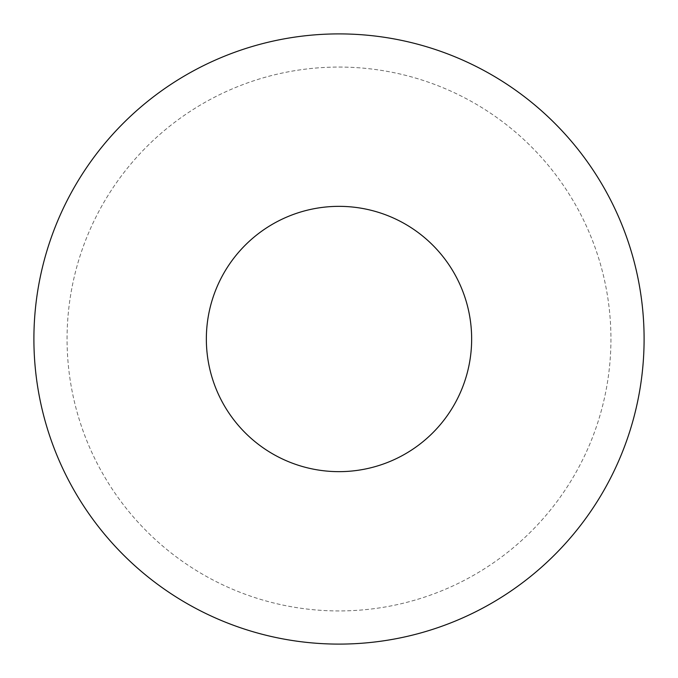 <?xml version="1.0" encoding="UTF-8"?>
<svg xmlns="http://www.w3.org/2000/svg" width="678" height="678" viewBox="0 0 678 678"><rect width="100%" height="100%" fill="white"/><g stroke="black" fill="none" stroke-linecap="round" stroke-linejoin="round"><path stroke-width="0.51" stroke-dasharray="3.39 2.54" d="M67.063 339A271.937 271.937 0 0 1 339 67.063A271.937 271.937 0 0 1 610.937 339A271.937 271.937 0 0 1 339 610.937A271.937 271.937 0 0 1 67.063 339A271.937 271.937 0 0 1 339 67.063A271.937 271.937 0 0 1 610.937 339A271.937 271.937 0 0 1 339 610.937A271.937 271.937 0 0 1 67.063 339M206.349 339A132.651 132.651 0 0 1 339 206.349A132.651 132.651 0 0 1 471.651 339A132.651 132.651 0 0 1 339 471.651A132.651 132.651 0 0 1 206.349 339A132.651 132.651 0 0 1 339 206.349A132.651 132.651 0 0 1 471.651 339A132.651 132.651 0 0 1 339 471.651A132.651 132.651 0 0 1 206.349 339A132.651 132.651 0 0 1 339 206.349A132.651 132.651 0 0 1 471.651 339M644.1 339A305.1 305.1 0 0 1 339 644.1A305.1 305.1 0 0 1 33.9 339A305.1 305.1 0 0 1 339 33.9A305.1 305.1 0 0 1 644.1 339A305.1 305.1 0 0 0 339 33.9A305.1 305.1 0 0 0 33.9 339M339 206.349A132.651 132.651 0 0 1 471.651 339A132.651 132.651 0 0 1 339 471.651A132.651 132.651 0 0 1 206.349 339A132.651 132.651 0 0 1 339 206.349M339 33.9A305.1 305.1 0 0 1 644.1 339A305.1 305.1 0 0 1 339 644.1A305.1 305.1 0 0 1 33.9 339A305.1 305.1 0 0 1 339 33.9M339 67.063A271.937 271.937 0 0 1 610.937 339A271.937 271.937 0 0 1 339 610.937A271.937 271.937 0 0 1 67.063 339A271.937 271.937 0 0 1 339 67.063A271.937 271.937 0 0 1 610.937 339A271.937 271.937 0 0 1 339 610.937A271.937 271.937 0 0 1 67.063 339A271.937 271.937 0 0 1 339 67.063"/><path stroke-width="1.02" d="M644.1 339A305.1 305.1 0 0 1 339 644.1A305.1 305.1 0 0 1 33.9 339A305.1 305.1 0 0 1 339 33.9A305.1 305.1 0 0 1 644.1 339M206.349 339A132.651 132.651 0 0 1 339 206.349A132.651 132.651 0 0 1 471.651 339A132.651 132.651 0 0 1 339 471.651A132.651 132.651 0 0 1 206.349 339M339 33.9A305.1 305.1 0 0 1 644.1 339A305.1 305.1 0 0 1 339 644.1A305.1 305.1 0 0 1 33.9 339A305.1 305.1 0 0 1 339 33.9M339 206.349A132.651 132.651 0 0 1 471.651 339A132.651 132.651 0 0 1 339 471.651"/></g></svg>
